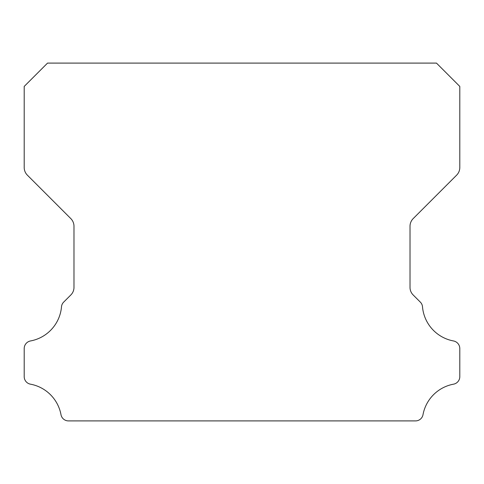 <?xml version="1.0" encoding="UTF-8"?>
<svg xmlns="http://www.w3.org/2000/svg" width="484" height="484" viewBox="0 0 484 484"><rect width="100%" height="100%" fill="white"/><g stroke="black" fill="none" stroke-linecap="round" stroke-linejoin="round"><path stroke-width="0.73" d="M24.2 376.637A7.665 7.665 0 0 1 24.2 376.546L24.2 348.589A7.738 7.738 0 0 1 30.54 340.948A38.097 38.097 0 0 0 61.498 306.856A7.399 7.399 0 0 1 63.743 302.052L70.791 295.004A10.648 10.648 0 0 0 73.985 287.302L73.985 226.3A10.92 10.92 0 0 0 70.785 218.574L27.382 175.172A10.86 10.86 0 0 1 24.2 167.494L24.2 86.43L47.535 63.095L436.465 63.095L459.8 86.43L459.8 167.494A10.86 10.86 0 0 1 456.618 175.172L413.215 218.574A10.92 10.92 0 0 0 410.015 226.3L410.015 287.302A10.648 10.648 0 0 0 413.209 295.004L420.257 302.052A7.399 7.399 0 0 1 422.502 306.856A38.097 38.097 0 0 0 453.46 340.948A7.738 7.738 0 0 1 459.8 348.589L459.8 376.546A7.665 7.665 0 0 1 453.46 384.187A38.163 38.163 0 0 0 423.022 414.576A7.593 7.593 0 0 1 415.417 420.905L68.583 420.905A7.593 7.593 0 0 1 60.978 414.576A38.163 38.163 0 0 0 30.54 384.187A7.665 7.665 0 0 1 24.2 376.637"/></g></svg>
